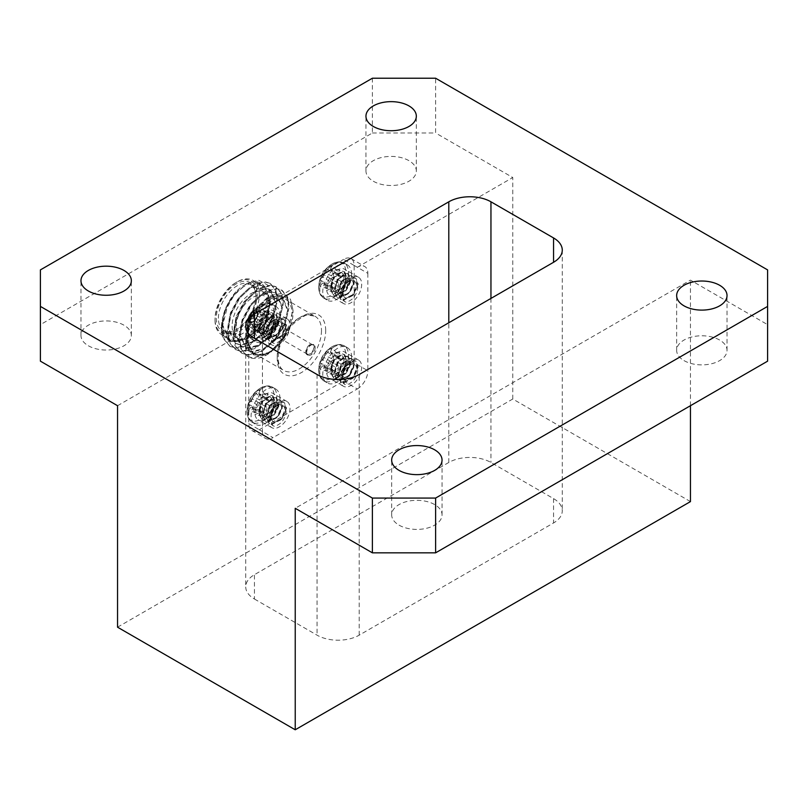 <?xml version="1.0" encoding="UTF-8"?>
<svg xmlns="http://www.w3.org/2000/svg" width="808" height="808" viewBox="0 0 808 808"><rect width="100%" height="100%" fill="white"/><g stroke="black" fill="none" stroke-linecap="round" stroke-linejoin="round"><path stroke-width="0.61" stroke-dasharray="4.04 3.03" d="M354.146 265.448L367.852 273.356A14.908 8.605 120 0 0 364.761 266.539A14.908 8.605 120 0 0 357.308 267.276L343.612 259.368A14.908 8.605 -60 0 1 351.066 258.631A14.908 8.605 -60 0 1 354.146 265.448L354.146 362.802A14.908 8.605 -60 0 1 343.612 381.063L259.297 429.735A14.908 8.605 -60 0 1 251.844 430.472A14.908 8.605 -60 0 1 248.763 423.655L248.763 326.301A14.908 8.605 -60 0 1 259.297 308.04L343.612 259.368M259.297 308.04L273.003 315.948A14.908 8.605 120 0 0 262.459 334.209L248.763 326.301M117.544 405.707L273.003 315.948M40.4 361.166L40.4 269.892M372.387 78.225L372.387 132.987L40.4 324.654M372.387 132.987L435.613 132.987L435.613 78.225M357.308 267.276L512.767 177.528L435.613 132.987M88.355 345.763A25.189 14.544 0 0 0 115.807 348.925A25.189 14.544 0 0 0 131.351 335.482A25.189 14.544 0 0 0 106.161 320.938A25.189 14.544 0 0 0 80.972 335.482A25.189 14.544 0 0 0 88.355 345.763M373.326 181.234A25.189 14.544 0 0 0 400.778 184.386A25.189 14.544 0 0 0 416.332 170.953A25.189 14.544 0 0 0 391.143 156.409A25.189 14.544 0 0 0 365.953 170.953A25.189 14.544 0 0 0 373.326 181.234M767.6 269.892L767.6 324.654L690.456 280.113L295.233 508.293M767.6 324.654L767.6 361.166M684.023 360.61A25.189 14.544 0 0 0 711.474 363.772A25.189 14.544 0 0 0 727.028 350.329A25.189 14.544 0 0 0 701.839 335.785A25.189 14.544 0 0 0 676.65 350.329A25.189 14.544 0 0 0 684.023 360.61M399.051 525.15A25.189 14.544 0 0 0 426.493 528.301A25.189 14.544 0 0 0 442.047 514.858A25.189 14.544 0 0 0 416.857 500.324A25.189 14.544 0 0 0 391.668 514.858A25.189 14.544 0 0 0 399.051 525.15M254.449 599.021L317.049 635.159A29.805 17.21 0 0 0 359.207 635.159L553.551 522.958A29.805 17.21 0 0 0 562.277 510.787A29.805 17.21 0 0 0 553.551 498.617L490.951 462.479A29.805 17.21 0 0 0 448.794 462.479L254.449 574.68A29.805 17.21 0 0 0 245.723 586.85A29.805 17.21 0 0 0 254.449 599.021L254.449 574.68M690.456 405.707L690.456 280.113M117.544 627.19L512.767 399.011L690.456 501.596M512.767 399.011L512.767 177.528M367.852 273.356L367.852 370.721L354.146 362.802M248.763 423.655L262.459 431.563L262.459 334.209M262.459 431.563A14.908 8.605 120 0 0 265.549 438.391A14.908 8.605 120 0 0 273.003 437.653L259.297 429.735M343.612 381.063L357.308 388.971L273.003 437.653M357.308 388.971A14.908 8.605 120 0 0 367.852 370.721M315.15 347.591A5.959 3.444 -60 0 1 312.555 353.591A5.959 3.444 -60 0 1 307.959 355.187A5.959 3.444 -60 0 1 306.727 352.46A5.959 3.444 -60 0 1 309.323 346.46A5.959 3.444 -60 0 1 313.918 344.864A5.959 3.444 -60 0 1 315.15 347.591M305.777 351.914A5.959 3.444 120 0 0 307.01 354.641A5.959 3.444 120 0 0 312.969 351.197A5.959 3.444 120 0 0 312.969 344.319A5.959 3.444 120 0 0 308.373 345.915A5.959 3.444 120 0 0 305.777 351.914M248.228 319.423A6.858 3.959 120 0 0 249.652 322.564A6.858 3.959 120 0 0 256.51 318.604A6.858 3.959 120 0 0 256.51 310.686A6.858 3.959 120 0 0 251.227 312.524A6.858 3.959 120 0 0 248.228 319.423M248.864 319.059A5.959 3.444 120 0 0 253.076 321.493A5.959 3.444 120 0 0 257.298 314.191A5.959 3.444 120 0 0 253.076 311.757A5.959 3.444 120 0 0 248.864 319.059M333.532 276.912L332.674 279.821L327.866 283.588L319.918 280.214A13.887 8.019 120 0 0 319.918 286.486L327.866 288.587L330.583 287.012L332.674 286.81L333.532 288.719L333.532 291.85L326.634 290.365A13.887 8.019 120 0 0 332.068 287.234L337.855 289.355L338.724 283.315L343.521 279.548L338.784 275.589A13.887 8.019 120 0 0 338.784 269.316L343.521 274.558L340.804 276.124L338.724 276.326L337.855 274.417L337.855 271.286L332.068 265.438A13.887 8.019 120 0 0 326.634 268.579L324.745 272.498L333.532 276.912L333.532 273.781A11.484 6.626 -60 0 1 337.855 271.286M343.521 274.558A11.484 6.626 -60 0 1 343.521 279.548M337.855 289.355A11.484 6.626 -60 0 1 333.532 291.85M327.866 288.587A11.484 6.626 -60 0 1 327.866 283.588M326.634 268.579L333.532 273.781M324.745 272.498L323.756 274.68L332.674 279.821M323.756 274.68L322.362 276.629L330.583 282.022M322.362 276.629L319.918 280.214M319.918 286.486L322.362 283.244L330.583 287.012M322.362 283.244L323.756 282.951L332.674 286.81M323.756 282.951L324.745 284.628L333.532 288.719M324.745 284.628L326.634 290.365M332.068 287.234L330.482 281.315L337.855 286.224M330.482 281.315L330.926 278.821L338.724 283.315M330.926 278.821L332.866 277.184L340.804 281.113M332.866 277.184L338.784 275.589M338.784 269.316L332.866 270.559L340.804 276.124M332.866 270.559L330.926 270.539L338.724 276.326M330.926 270.539L330.482 269.185L337.855 274.417M330.482 269.185L332.068 265.438M332.209 263.923A19.15 11.059 120 0 0 331.997 264.044A19.15 11.059 120 0 0 331.987 264.054A19.15 11.059 120 0 0 318.675 287.123L318.675 287.123A19.15 11.059 120 0 0 332.068 295.274A19.15 11.059 120 0 0 345.753 271.821A19.15 11.059 120 0 0 332.209 263.923M351.621 274.215C352.288 288.001 335.36 305.858 327.149 300.041C313.454 293.577 334.977 256.298 347.42 264.933C350.167 266.61 351.561 269.7 351.621 274.215M261.873 318.291L261.004 321.2L256.207 324.968L248.248 321.594A13.887 8.019 120 0 0 248.248 327.866L256.207 329.957L258.913 328.391L261.004 328.189L261.873 330.098L261.873 333.229L254.964 331.745A13.887 8.019 120 0 0 260.398 328.614L266.185 330.735L267.054 324.695L271.852 320.917L267.125 316.968A13.887 8.019 120 0 0 267.125 310.696L271.852 315.928L269.145 317.494L267.054 317.706L266.185 315.797L266.185 312.656L260.398 306.818A13.887 8.019 120 0 0 254.964 309.949L253.086 313.868L261.873 318.291L261.873 315.15A11.484 6.626 -60 0 1 266.185 312.656M271.852 315.928A11.484 6.626 -60 0 1 271.852 320.917M266.185 330.735A11.484 6.626 -60 0 1 261.873 333.229M256.207 329.957A11.484 6.626 -60 0 1 256.207 324.968M254.964 309.949L261.873 315.15M253.086 313.868L252.096 316.049L261.004 321.2M252.096 316.049L250.702 317.999L258.913 323.402M250.702 317.999L248.248 321.594M248.248 327.866L250.702 324.624L258.913 328.391M250.702 324.624L252.096 324.331L261.004 328.189M252.096 324.331L253.086 325.998L261.873 330.098M253.086 325.998L254.964 331.745M260.398 328.614L258.823 322.695L266.185 327.604M258.823 322.695L259.257 320.19L267.054 324.695M259.257 320.19L261.206 318.554L269.145 322.493M261.206 318.554L267.125 316.968M267.125 310.696L261.206 311.939L269.145 317.494M261.206 311.939L259.257 311.918L267.054 317.706M259.257 311.918L258.823 310.555L266.185 315.797M258.823 310.555L260.398 306.818M260.55 305.303A19.15 11.059 120 0 0 260.338 305.424A19.15 11.059 120 0 0 260.327 305.424A19.15 11.059 120 0 0 247.006 328.502L247.006 328.502A19.15 11.059 120 0 0 260.398 336.653A19.15 11.059 120 0 0 274.084 313.201A19.15 11.059 120 0 0 260.55 305.303M279.952 315.585C280.618 329.381 263.701 347.238 255.49 341.42C241.784 334.956 263.307 297.677 275.76 306.313C278.497 307.989 279.901 311.08 279.952 315.585M261.873 401.041L261.004 403.95L256.207 407.717L248.248 404.343A13.887 8.019 120 0 0 248.248 410.615L256.207 412.716L258.913 411.141L261.004 410.939L261.873 412.848L261.873 415.979L254.964 414.494A13.887 8.019 120 0 0 260.398 411.363L266.185 413.484L267.054 407.444L271.852 403.677L267.125 399.718A13.887 8.019 120 0 0 267.125 393.446L271.852 398.687L269.145 400.253L267.054 400.455L266.185 398.546L266.185 395.415L260.398 389.567A13.887 8.019 120 0 0 254.964 392.708L253.086 396.627L261.873 401.041L261.873 397.91A11.484 6.626 -60 0 1 266.185 395.415M271.852 398.687A11.484 6.626 -60 0 1 271.852 403.677M266.185 413.484A11.484 6.626 -60 0 1 261.873 415.979M256.207 412.716A11.484 6.626 -60 0 1 256.207 407.717M254.964 392.708L261.873 397.91M253.086 396.627L252.096 398.809L261.004 403.95M252.096 398.809L250.702 400.758L258.913 406.151M250.702 400.758L248.248 404.343M248.248 410.615L250.702 407.373L258.913 411.141M250.702 407.373L252.096 407.081L261.004 410.939M252.096 407.081L253.086 408.757L261.873 412.848M253.086 408.757L254.964 414.494M260.398 411.363L258.823 405.444L266.185 410.353M258.823 405.444L259.257 402.95L267.054 407.444M259.257 402.95L261.206 401.313L269.145 405.242M261.206 401.313L267.125 399.718M267.125 393.446L261.206 394.688L269.145 400.253M261.206 394.688L259.257 394.668L267.054 400.455M259.257 394.668L258.823 393.314L266.185 398.546M258.823 393.314L260.398 389.567M260.55 388.052A19.15 11.059 120 0 0 260.338 388.173A19.15 11.059 120 0 0 260.327 388.183A19.15 11.059 120 0 0 247.006 411.252L247.006 411.252A19.15 11.059 120 0 0 260.398 419.403A19.15 11.059 120 0 0 274.084 395.95A19.15 11.059 120 0 0 260.55 388.052M279.952 398.344C280.618 412.131 263.701 429.987 255.49 424.17C241.784 417.706 263.307 380.427 275.76 389.062C278.497 390.739 279.901 393.829 279.952 398.344M333.532 359.661L332.674 362.58L327.866 366.347L319.918 362.974A13.887 8.019 120 0 0 319.918 369.246L327.866 371.337L330.583 369.771L332.674 369.559L333.532 371.468L333.532 374.609L326.634 373.124A13.887 8.019 120 0 0 332.068 369.983L337.855 372.114L338.724 366.064L343.521 362.297L338.784 358.348A13.887 8.019 120 0 0 338.784 352.076L343.521 357.308L340.804 358.873L338.724 359.085L337.855 357.166L337.855 354.035L332.068 348.197A13.887 8.019 120 0 0 326.634 351.329L324.745 355.247L333.532 359.661L333.532 356.53A11.484 6.626 -60 0 1 337.855 354.035M343.521 357.308A11.484 6.626 -60 0 1 343.521 362.297M337.855 372.114A11.484 6.626 -60 0 1 333.532 374.609M327.866 371.337A11.484 6.626 -60 0 1 327.866 366.347M326.634 351.329L333.532 356.53M324.745 355.247L323.756 357.429L332.674 362.58M323.756 357.429L322.362 359.378L330.583 364.782M322.362 359.378L319.918 362.974M319.918 369.246L322.362 366.004L330.583 369.771M322.362 366.004L323.756 365.711L332.674 369.559M323.756 365.711L324.745 367.377L333.532 371.468M324.745 367.377L326.634 373.124M332.068 369.983L330.482 364.065L337.855 368.973M330.482 364.065L330.926 361.57L338.724 366.064M330.926 361.57L332.866 359.934L340.804 363.863M332.866 359.934L338.784 358.348M338.784 352.076L332.866 353.318L340.804 358.873M332.866 353.318L330.926 353.288L338.724 359.085M330.926 353.288L330.482 351.935L337.855 357.166M330.482 351.935L332.068 348.197M332.209 346.672A19.15 11.059 120 0 0 331.997 346.794A19.15 11.059 120 0 0 331.987 346.804A19.15 11.059 120 0 0 318.675 369.872L318.675 369.872A19.15 11.059 120 0 0 332.068 378.033A19.15 11.059 120 0 0 345.753 354.581A19.15 11.059 120 0 0 332.209 346.672M351.621 356.964C352.288 370.751 335.36 388.618 327.149 382.8C313.454 376.336 334.977 339.057 347.42 347.682C350.167 349.369 351.561 352.46 351.621 356.964M222.251 336.057L221.362 328.088L226.088 307.07L235.946 291.789A32.795 18.927 -60 0 1 244.541 284.921A32.795 18.927 -60 0 1 267.519 294.849A32.795 18.927 -60 0 1 250.692 333.957A32.795 18.927 -60 0 1 223.21 334.502L230.734 341.723L245.582 339.491L257.055 330.149L267.246 313.948L270.993 297.556L267.791 285.103L258.479 280.144L247.097 283.446L234.138 295.112L225.018 311.141A37.259 21.513 120 0 0 221.362 328.735A37.259 21.513 120 0 0 222.251 336.057L229.573 346.076L235.269 347.905L248.935 344.652L262.6 333.25L272.73 316.827L276.75 299.859L275.144 289.698L269.771 283.234L264.549 281.689L251.864 285.497L239.178 297.455L230.017 314.443L226.977 331.977L229.29 342.552L235.441 349.46L241.127 351.278L254.793 348.036L268.448 336.633L278.578 320.21L282.598 303.242L281.002 293.072L275.619 286.608L270.407 285.062L257.722 288.88L245.026 300.839L235.875 317.827L232.835 335.36L235.138 345.935L241.289 352.844L246.985 354.661L260.641 351.419L274.306 340.017L284.436 323.594L288.456 306.626L286.86 296.465L281.487 290.001L276.255 288.446L263.57 292.254L250.884 304.222L241.733 321.21L238.683 338.734L240.996 349.309L247.137 356.217L252.833 358.045L271.417 351.662A37.259 21.513 -60 0 1 266.68 354.894A37.259 21.513 -60 0 1 251.743 358.156L267.993 354.136L287.183 334.047A32.795 18.927 120 0 0 293.021 312.908A32.795 18.927 120 0 0 260.61 307.06A32.795 18.927 120 0 0 253.995 354.995L262.398 355.166C268.155 354.066 273.791 350.49 279.305 344.461L287.183 334.047M225.018 311.141L221.857 329.018L224.169 339.602L230.32 346.511L236.007 348.329L249.662 345.077L263.327 333.674L273.457 317.251L277.477 300.283L275.881 290.123L270.498 283.659L265.276 282.103L252.591 285.921L239.905 297.879L230.755 314.868L227.715 332.401L230.017 342.966L236.158 349.884L241.855 351.702L255.52 348.46L269.185 337.057L279.315 320.635L283.335 303.667L281.739 293.506L276.366 287.042L271.135 285.487L258.449 289.294L245.763 301.263L236.603 318.251L233.562 335.785L235.875 346.359L242.026 353.268L247.713 355.086L261.378 351.834L275.033 340.441L285.174 324.018L289.183 307.05L287.587 296.879L282.204 290.415L276.993 288.87L264.307 292.678L251.621 304.646L242.461 321.624L239.421 339.158L241.733 349.733L247.874 356.641L251.743 358.156M235.946 291.789C233.249 294.728 230.755 298.384 228.452 302.748C224.22 310.322 222.069 317.645 221.998 324.715L223.21 334.502M222.412 324.473A31.3 18.069 -60 0 1 236.077 292.971A31.3 18.069 -60 0 1 260.196 284.588A31.3 18.069 -60 0 1 260.196 320.726A31.3 18.069 -60 0 1 228.896 338.805A31.3 18.069 -60 0 1 222.412 324.473M215.029 320.21A31.3 18.069 120 0 0 221.513 334.542A31.3 18.069 120 0 0 252.813 316.473A31.3 18.069 120 0 0 252.813 280.326A31.3 18.069 120 0 0 237.168 281.881A31.3 18.069 120 0 0 215.029 320.21L215.029 318.998A29.805 17.21 -60 0 1 236.108 282.487A29.805 17.21 -60 0 1 257.186 294.657A29.805 17.21 -60 0 1 236.108 331.169A29.805 17.21 -60 0 1 215.029 318.998M216.302 318.261A28.017 16.18 120 0 0 236.108 329.704A28.017 16.18 120 0 0 255.924 295.385A28.017 16.18 120 0 0 236.108 283.951A28.017 16.18 120 0 0 216.302 318.261M247.703 339.077A31.3 18.069 -60 0 1 261.368 307.575A31.3 18.069 -60 0 1 285.487 299.192A31.3 18.069 -60 0 1 291.971 313.524A31.3 18.069 -60 0 1 278.305 345.016A31.3 18.069 -60 0 1 254.187 353.409A31.3 18.069 -60 0 1 247.703 339.077M253.995 354.995L246.905 346.652L245.925 333.957L250.611 318.261L259.964 304.303L272.064 295.082L282.497 293.415L290.486 299.243L293.021 310.201L286.315 333.684L271.417 351.662M232.108 326.18A26.533 15.322 120 0 0 237.602 338.32A26.533 15.322 120 0 0 250.864 337.007A26.533 15.322 120 0 0 269.63 304.515A26.533 15.322 120 0 0 264.135 292.365A26.533 15.322 120 0 0 243.683 299.475A26.533 15.322 120 0 0 232.108 326.18M218.402 318.261A26.533 15.322 -60 0 1 229.987 291.567A26.533 15.322 -60 0 1 250.429 284.456A26.533 15.322 -60 0 1 255.924 296.607A26.533 15.322 -60 0 1 237.168 329.098A26.533 15.322 -60 0 1 223.897 330.411A26.533 15.322 -60 0 1 218.402 318.261M236.32 326.18A23.553 13.595 -60 0 1 252.975 297.334A23.553 13.595 -60 0 1 269.63 306.949A23.553 13.595 -60 0 1 252.975 335.795A23.553 13.595 -60 0 1 236.32 326.18M248.127 319.362A6.858 3.959 -60 0 1 251.116 312.464A6.858 3.959 -60 0 1 256.399 310.625A6.858 3.959 -60 0 1 256.399 318.544A6.858 3.959 -60 0 1 249.551 322.503A6.858 3.959 -60 0 1 248.127 319.362M228.452 302.748L222.725 325.129L230.078 340.158L234.977 341.734L246.743 338.996L258.499 329.28L267.236 315.272L270.751 300.788L264.883 286.628L260.449 285.315L249.662 288.618L238.885 298.899L231.118 313.474L228.583 328.513L235.926 343.541L240.834 345.117L252.591 342.38L264.357 332.664L273.094 318.655L276.599 304.172L270.741 290.001L266.307 288.698L255.52 292.001L244.733 302.273L236.976 316.857L234.441 331.896L241.784 346.915L246.692 348.49L258.449 345.753L270.205 336.037L278.952 322.028L282.457 307.555L276.599 293.385L272.165 292.082L261.378 295.385L250.591 305.656L242.824 320.231L240.299 335.269L247.642 350.298L252.54 351.874L264.307 349.137L276.063 339.421L284.8 325.412L288.315 310.929L282.446 296.768L278.013 295.455L267.236 298.758L256.449 309.04L248.682 323.614L246.147 338.653L253.49 353.682L258.398 355.257L262.398 355.166M221.998 324.715L229.341 339.734L234.249 341.309L246.006 338.572L257.762 328.856L266.509 314.847L270.013 300.364L264.155 286.204L259.721 284.891L248.935 288.193L238.148 298.475L230.381 313.049L227.856 328.088L235.199 343.117L240.097 344.693L251.864 341.956L263.62 332.239L272.367 318.231L275.871 303.747L270.003 289.577L265.569 288.274L254.793 291.577L244.006 301.859L236.239 316.433L233.704 331.472L241.057 346.491L245.955 348.076L257.722 345.329L269.478 335.623L278.215 321.604L281.729 307.131L275.861 292.961L271.427 291.658L260.641 294.96L249.864 305.232L242.097 319.806L239.562 334.855L246.905 349.874L251.813 351.45L263.57 348.713L275.336 338.996L284.073 324.988L287.577 310.514L281.719 296.344L277.285 295.041L266.499 298.334L255.712 308.616L247.955 323.19L245.42 338.229L252.763 353.258L257.671 354.833L268.306 352.662L279.305 344.461M306.202 351.672A5.363 3.101 -60 0 1 308.535 346.268A5.363 3.101 -60 0 1 312.676 344.834A5.363 3.101 -60 0 1 312.676 351.026A5.363 3.101 -60 0 1 307.313 354.126A5.363 3.101 -60 0 1 306.202 351.672M249.702 319.059A5.363 3.101 -60 0 1 252.046 313.656A5.363 3.101 -60 0 1 256.187 312.221A5.363 3.101 -60 0 1 257.298 314.676A5.363 3.101 -60 0 1 253.5 321.251A5.363 3.101 -60 0 1 250.823 321.513A5.363 3.101 -60 0 1 249.702 319.059M279.326 319.423A15.13 8.737 120 0 0 268.63 337.946A15.13 8.737 120 0 0 271.761 344.875A15.13 8.737 120 0 0 286.891 336.138A15.13 8.737 120 0 0 286.891 318.675A15.13 8.737 120 0 0 279.326 319.423M285.951 327.796C286.345 331.088 285.103 334.694 282.234 338.623C281.921 339.815 274.841 344.784 273.71 343.238A12.817 7.403 -60 0 1 272.912 342.875A12.817 7.403 -60 0 1 270.306 335.966C270.337 333.866 273.589 326.957 275.983 325.382C279.214 322.584 281.881 321.998 283.972 323.624L283.972 323.624C285.072 324.25 285.739 325.644 285.951 327.796L282.002 336.128L274.74 339.592L273.215 339.077L270.791 334.512L273.488 325.604L279.487 321.402L280.719 321.746L282.184 325.765L278.235 333.957L270.973 337.421L269.448 336.906L267.034 332.341L269.721 323.422L275.73 319.231L276.952 319.574L278.417 323.594L274.478 331.775L267.216 335.249L265.691 334.734L263.267 330.169L265.953 321.251L271.963 317.059L273.185 317.392L274.649 321.422L270.71 329.603L263.448 333.078L261.923 332.563L259.499 327.987L261.236 320.645C267.539 312.211 272.013 311.413 274.68 318.231A12.817 7.403 -60 0 1 270.811 329.452C263.398 336.34 259.459 335.542 259.004 327.078L261.236 320.645M254.924 330.038C254.429 319.746 267.054 306.424 273.185 310.767C283.406 315.585 267.347 343.41 258.055 336.966C256.015 335.714 254.964 333.401 254.924 330.038M270.306 335.966L274.215 324.998L282.659 319.402L284.376 319.887L286.557 325.483L281.396 336.805L271.71 341.673L269.68 341.006L266.549 334.865L270.458 322.826L278.891 317.231L280.608 317.716L282.79 323.311L277.639 334.633L267.943 339.501L265.923 338.835L262.782 332.694L266.69 320.645L275.124 315.049L276.851 315.544L279.033 321.14L273.872 332.462L264.176 337.33L262.156 336.663L259.025 330.522L262.923 318.473L271.367 312.878L273.084 313.373L275.265 318.968L270.811 329.452M259.004 327.078L261.449 332.29L262.974 332.805L270.236 329.331L274.185 321.15L272.72 317.13L271.498 316.786L265.489 320.978L262.792 329.896L265.216 334.462L266.741 334.977L274.003 331.502L277.952 323.321L276.477 319.301L275.255 318.958L269.246 323.149L266.559 332.068L268.983 336.633L270.508 337.148L277.77 333.684L281.709 325.493L280.245 321.473L279.023 321.14L273.013 325.331L270.326 334.239L272.74 338.815L274.266 339.32L281.527 335.855L285.476 327.664L284.012 323.644M273.71 343.238L272.841 342.834L269.71 336.694L273.619 324.644L282.053 319.049L283.78 319.544L285.961 325.139L280.8 336.461L271.104 341.329L269.084 340.663L265.943 334.522L269.852 322.473L278.285 316.877L280.012 317.372L282.194 322.968L277.033 334.28L267.347 339.158L265.317 338.491L262.186 332.341L266.084 320.301L274.528 314.706L276.245 315.201L278.427 320.796L273.266 332.108L263.58 336.976L261.56 336.32L258.419 330.169L262.327 318.13L270.761 312.534L272.488 313.029L274.68 318.231M279.326 402.172A15.13 8.737 120 0 0 268.63 420.705A15.13 8.737 120 0 0 271.761 427.624A15.13 8.737 120 0 0 286.891 418.897A15.13 8.737 120 0 0 286.891 401.424A15.13 8.737 120 0 0 279.326 402.172M285.951 410.545C286.345 413.848 285.103 417.453 282.234 421.372C281.921 422.574 274.841 427.543 273.71 425.988A12.817 7.403 -60 0 1 272.912 425.624A12.817 7.403 -60 0 1 270.306 418.716C270.337 416.615 273.589 409.707 275.983 408.131C279.214 405.343 281.881 404.757 283.972 406.374L283.972 406.374C285.072 407 285.739 408.394 285.951 410.545L282.002 418.877L274.74 422.342L273.215 421.837L270.791 417.261L273.488 408.353L279.487 404.162L280.719 404.495L282.184 408.515L278.235 416.706L270.973 420.17L269.448 419.665L267.034 415.09L269.721 406.182L275.73 401.99L276.952 402.323L278.417 406.343L274.478 414.534L267.216 417.999L265.691 417.494L263.267 412.918L265.953 404.01L271.963 399.809L273.185 400.152L274.649 404.172L270.71 412.363L263.448 415.827L261.923 415.312L259.499 410.747L261.236 403.394C267.539 394.971 272.013 394.163 274.68 400.98A12.817 7.403 -60 0 1 270.811 412.201C263.398 419.089 259.459 418.302 259.004 409.828L261.236 403.394M254.924 412.797C254.429 402.505 267.054 389.173 273.185 393.516C283.406 398.344 267.347 426.159 258.055 419.716C256.015 418.463 254.964 416.16 254.924 412.797M270.306 418.716L274.215 407.747L282.659 402.152L284.376 402.647L286.557 408.242L281.396 419.554L271.71 424.432L269.68 423.766L266.549 417.615L270.458 405.576L278.891 399.98L280.608 400.475L282.79 406.071L277.639 417.382L267.943 422.251L265.923 421.594L262.782 415.443L266.69 403.404L275.124 397.809L276.851 398.294L279.033 403.889L273.872 415.211L264.176 420.079L262.156 419.413L259.025 413.272L262.923 401.233L271.367 395.637L273.084 396.122L275.265 401.717L270.811 412.201M259.004 409.828L261.449 415.039L262.974 415.554L270.236 412.09L274.185 403.899L272.72 399.879L271.498 399.546L265.489 403.737L262.792 412.646L265.216 417.221L266.741 417.726L274.003 414.262L277.952 406.071L276.477 402.051L275.255 401.717L269.246 405.909L266.559 414.817L268.983 419.392L270.508 419.897L277.77 416.433L281.709 408.242L280.245 404.222L279.023 403.889L273.013 408.08L270.326 416.989L272.74 421.564L274.266 422.079L281.527 418.605L285.476 410.413L284.012 406.394M273.71 425.988L272.841 425.584L269.71 419.443L273.619 407.404L282.053 401.808L283.78 402.303L285.961 407.889L280.8 419.211L271.104 424.079L269.084 423.412L265.943 417.271L269.852 405.232L278.285 399.637L280.012 400.122L282.194 405.717L277.033 417.039L267.347 421.907L265.317 421.241L262.186 415.1L266.084 403.061L274.528 397.465L276.245 397.95L278.427 403.546L273.266 414.868L263.58 419.736L261.56 419.069L258.419 412.928L262.327 400.879L270.761 395.284L272.488 395.779L274.68 400.98M326.594 371.417C326.099 361.125 338.724 347.794 344.854 352.136C355.076 356.964 339.017 384.79 329.725 378.346C327.674 377.094 326.634 374.781 326.594 371.417M350.985 360.802A15.13 8.737 120 0 0 340.289 379.326A15.13 8.737 120 0 0 343.42 386.254A15.13 8.737 120 0 0 358.55 377.518A15.13 8.737 120 0 0 358.55 360.045A15.13 8.737 120 0 0 350.985 360.802M332.906 362.014C339.198 353.591 343.683 352.783 346.349 359.611A12.817 7.403 -60 0 1 342.471 370.832C335.067 377.71 331.129 376.922 330.674 368.458L332.906 362.014L331.169 369.367L333.593 373.942L335.118 374.447L342.38 370.983L346.319 362.792L344.854 358.772L343.632 358.439L337.623 362.63L334.936 371.539L337.35 376.114L338.875 376.629L346.137 373.155L350.086 364.964L348.622 360.944L347.389 360.61L341.39 364.802L338.693 373.72L341.117 378.285L342.642 378.8L349.904 375.326L353.843 367.145L352.379 363.115L351.157 362.782L345.147 366.973L342.461 375.892L344.885 380.457L346.41 380.972L353.672 377.498L357.621 369.165C358.005 372.468 356.762 376.074 353.904 379.992C353.591 381.194 346.511 386.163 345.38 384.608L344.511 384.214L341.38 378.063L345.279 366.024L353.722 360.429L355.449 360.924L357.621 366.519L352.46 377.831L342.774 382.709L340.744 382.043L337.613 375.892L341.521 363.853L349.955 358.257L351.682 358.752L353.864 364.347L348.702 375.659L339.006 380.528L336.986 379.871L333.845 373.72L337.754 361.681L346.188 356.086L347.915 356.57L350.096 362.166L344.935 373.488L335.249 378.356L333.219 377.69L330.088 371.549L333.987 359.51L342.43 353.914L344.147 354.399L346.349 359.611M345.38 384.608A12.817 7.403 -60 0 1 344.582 384.255A12.817 7.403 -60 0 1 341.966 377.336L345.885 366.377L354.318 360.782L356.045 361.267L358.227 366.862L353.066 378.184L343.37 383.053L341.35 382.386L338.219 376.245L342.117 364.196L350.551 358.601L352.278 359.095L354.459 364.691L349.298 376.003L339.613 380.881L337.582 380.214L334.451 374.074L338.36 362.024L346.794 356.429L348.511 356.924L350.692 362.519L345.541 373.831L335.845 378.71L333.815 378.043L330.684 371.892L334.593 359.853L343.026 354.257L344.753 354.752L346.935 360.348L342.471 370.832M341.966 377.336C342.006 375.245 345.248 368.337 347.652 366.761C350.884 363.964 353.54 363.378 355.641 365.004L355.641 365.004C356.742 365.63 357.399 367.014 357.621 369.165M330.674 368.458L333.118 373.67L334.643 374.175L341.905 370.71L345.854 362.519L344.38 358.5L343.158 358.166L337.148 362.358L334.462 371.266L336.886 375.841L338.411 376.356L345.673 372.882L349.611 364.701L348.147 360.671L346.925 360.338L340.915 364.529L338.229 373.447L340.643 378.013L342.168 378.528L349.43 375.053L353.379 366.872L351.914 362.853L350.692 362.509L344.683 366.701L341.986 375.619L344.41 380.184L345.935 380.699L353.197 377.235L357.146 369.044L355.682 365.024M350.985 278.043A15.13 8.737 120 0 0 340.289 296.576A15.13 8.737 120 0 0 343.42 303.495A15.13 8.737 120 0 0 358.55 294.769A15.13 8.737 120 0 0 358.55 277.296A15.13 8.737 120 0 0 350.985 278.043M357.621 286.416C358.005 289.719 356.762 293.324 353.904 297.243C353.591 298.445 346.511 303.414 345.38 301.859A12.817 7.403 -60 0 1 344.582 301.495A12.817 7.403 -60 0 1 341.966 294.587C342.006 292.486 345.248 285.577 347.652 284.002C350.884 281.214 353.54 280.629 355.641 282.245L355.641 282.245C356.742 282.871 357.399 284.264 357.621 286.416L353.672 294.748L346.41 298.213L344.885 297.708L342.461 293.132L345.147 284.224L351.157 280.033L352.379 280.366L353.843 284.386L349.904 292.577L342.642 296.041L341.117 295.536L338.693 290.961L341.39 282.053L347.389 277.861L348.622 278.194L350.086 282.214L346.137 290.405L338.875 293.87L337.35 293.354L334.936 288.789L337.623 279.881L343.632 275.68L344.854 276.023L346.319 280.043L342.38 288.234L335.118 291.698L333.593 291.183L331.169 286.618L332.906 279.265C339.198 270.842 343.683 270.034 346.349 276.851A12.817 7.403 -60 0 1 342.471 288.072C335.067 294.96 331.129 294.173 330.674 285.699L332.906 279.265M326.594 288.668C326.099 278.376 338.724 265.044 344.854 269.387C355.076 274.215 339.017 302.03 329.725 295.587C327.674 294.334 326.634 292.031 326.594 288.668M341.966 294.587L345.885 283.618L354.318 278.023L356.045 278.518L358.227 284.113L353.066 295.425L343.37 300.293L341.35 299.637L338.219 293.486L342.117 281.447L350.551 275.851L352.278 276.346L354.459 281.931L349.298 293.254L339.613 298.122L337.582 297.465L334.451 291.314L338.36 279.275L346.794 273.68L348.511 274.164L350.692 279.76L345.541 291.082L335.845 295.95L333.815 295.284L330.684 289.143L334.593 277.104L343.026 271.508L344.753 271.993L346.935 277.588L342.471 288.072M330.674 285.699L333.118 290.91L334.643 291.425L341.905 287.961L345.854 279.77L344.38 275.75L343.158 275.417L337.148 279.608L334.462 288.517L336.886 293.092L338.411 293.597L345.673 290.133L349.611 281.941L348.147 277.922L346.925 277.588L340.915 281.78L338.229 290.688L340.643 295.263L342.168 295.768L349.43 292.304L353.379 284.113L351.914 280.093L350.692 279.76L344.683 283.951L341.986 292.86L344.41 297.435L345.935 297.95L353.197 294.476L357.146 286.284L355.671 282.265M345.38 301.859L344.511 301.455L341.38 295.314L345.279 283.275L353.722 277.679L355.449 278.174L357.621 283.76L352.46 295.082L342.774 299.95L340.744 299.283L337.613 293.142L341.521 281.103L349.955 275.508L351.682 275.993L353.864 281.588L348.702 292.91L339.006 297.778L336.986 297.112L333.845 290.971L337.754 278.922L346.188 273.336L347.915 273.821L350.096 279.416L344.935 290.739L335.249 295.607L333.219 294.94L330.088 288.799L333.987 276.75L342.43 271.155L344.147 271.65L346.349 276.851M317.049 374.488L317.049 635.159M448.794 462.479L448.794 322.766M553.551 498.617L553.551 522.958M490.951 298.425L490.951 462.479M359.207 635.159L359.207 374.488M334.108 264.095A20.271 11.706 120 0 0 320.867 281.962A20.271 11.706 120 0 0 323.968 298.202A20.271 11.706 120 0 0 339.592 292.769A20.271 11.706 120 0 0 348.44 272.377A20.271 11.706 120 0 0 344.238 263.095A20.271 11.706 120 0 0 334.108 264.095M262.438 305.474A20.271 11.706 120 0 0 249.197 323.341A20.271 11.706 120 0 0 252.308 339.582A20.271 11.706 120 0 0 267.923 334.148A20.271 11.706 120 0 0 276.77 313.746A20.271 11.706 120 0 0 272.569 304.475A20.271 11.706 120 0 0 262.438 305.474M262.438 388.224A20.271 11.706 120 0 0 249.197 406.091A20.271 11.706 120 0 0 252.308 422.332A20.271 11.706 120 0 0 267.923 416.898A20.271 11.706 120 0 0 276.77 396.506A20.271 11.706 120 0 0 272.569 387.224A20.271 11.706 120 0 0 262.438 388.224M334.108 346.854A20.271 11.706 120 0 0 320.867 364.711A20.271 11.706 120 0 0 323.968 380.962A20.271 11.706 120 0 0 339.592 375.528A20.271 11.706 120 0 0 348.44 355.126A20.271 11.706 120 0 0 344.238 345.844A20.271 11.706 120 0 0 334.108 346.854M321.483 330.553A31.3 18.069 -60 0 1 307.818 362.055A31.3 18.069 -60 0 1 283.699 370.438A31.3 18.069 -60 0 1 283.699 334.3A31.3 18.069 -60 0 1 314.999 316.231A31.3 18.069 -60 0 1 321.483 330.553M325.695 330.553A34.279 19.796 120 0 0 289.335 327.311A34.279 19.796 120 0 0 289.335 375.791A34.279 19.796 120 0 0 325.695 330.553M727.028 350.329L727.028 295.566M676.65 350.329L676.65 295.566M442.047 514.858L442.047 460.095M391.668 514.858L391.668 460.095M131.351 335.482L131.351 280.719M80.972 335.482L80.972 280.719M416.332 170.953L416.332 116.19M365.953 170.953L365.953 116.19M313.918 344.864L312.969 344.319M307.959 355.187L307.01 354.641M347.42 264.933L344.238 263.095C341.309 261.125 337.3 261.398 332.229 263.913L331.997 264.054C323.604 269.367 319.16 277.053 318.675 287.123C318.988 292.961 320.746 296.657 323.968 298.202L327.149 300.041M275.76 306.313L272.569 304.475C269.64 302.505 265.63 302.778 260.56 305.293L260.327 305.424C251.934 310.737 247.49 318.433 247.006 328.502C247.319 334.34 249.086 338.037 252.308 339.582L255.49 341.42M275.76 389.062L272.569 387.224C269.64 385.254 265.63 385.527 260.56 388.042L260.327 388.183C251.934 393.496 247.49 401.182 247.006 411.252C247.319 417.09 249.086 420.786 252.308 422.332L255.49 424.17M347.42 347.682L344.238 345.844C341.309 343.875 337.3 344.147 332.229 346.662L331.997 346.804C323.604 352.116 319.16 359.812 318.675 369.872C318.988 375.72 320.746 379.406 323.968 380.962L327.149 382.8M229.583 346.087L230.31 346.501M235.431 349.46L236.168 349.884M241.289 352.844L242.026 353.268M247.147 356.227L247.874 356.641M269.771 283.234L270.498 283.659M275.619 286.618L276.356 287.032M281.477 289.991L282.214 290.415M260.196 284.588L252.813 280.326M228.896 338.805L221.513 334.542M221.362 328.088L221.362 328.735M244.541 284.921L247.097 283.446M254.187 353.409L283.699 370.438C280.901 369.014 279.083 365.671 278.265 360.419C277.498 348.208 282.265 336.259 292.546 324.553C301.172 317.342 306.484 314.211 308.484 315.14L314.999 316.231L285.487 299.192M293.021 312.908L293.021 310.201M267.993 354.136L266.68 354.894M351.066 258.631L364.761 266.539M251.844 430.472L265.549 438.391M264.135 292.365L250.429 284.456M237.602 338.32L223.897 330.411M269.63 306.949L269.63 304.515M252.975 335.795L250.864 337.007M255.924 296.607L255.924 295.385M237.168 329.098L236.108 329.704M236.108 282.487L237.168 281.881M230.078 340.158L229.341 339.734M264.883 286.628L264.155 286.204M235.926 343.541L235.199 343.117M270.741 290.001L270.003 289.577M241.784 346.915L241.057 346.491M276.599 293.385L275.861 292.961M247.642 350.298L246.905 349.874M282.446 296.768L281.719 296.344M253.49 353.682L252.763 353.258M312.676 344.834L256.187 312.221M307.313 354.126L250.823 321.513M562.277 250.116L562.277 510.787M245.723 326.18L245.723 586.85M286.891 318.675L273.185 310.767M271.761 344.875L258.055 336.966M284.376 319.897L283.78 319.544M280.618 317.716L280.012 317.372M276.851 315.544L276.245 315.201M273.084 313.373L272.488 313.029M269.68 341.006L269.074 340.663M265.913 338.835L265.317 338.491M262.156 336.663L261.55 336.31M286.891 401.424L273.185 393.516M271.761 427.624L258.055 419.716M284.376 402.647L283.78 402.303M280.618 400.475L280.012 400.122M276.851 398.304L276.245 397.95M273.084 396.122L272.488 395.779M269.68 423.756L269.074 423.412M265.913 421.584L265.317 421.241M262.156 419.413L261.55 419.069M358.55 360.045L344.854 352.136M343.42 386.254L329.725 378.346M356.045 361.267L355.449 360.924M352.278 359.095L351.682 358.752M348.521 356.924L347.915 356.581M344.753 354.752L344.147 354.399M341.35 382.386L340.744 382.043M337.582 380.214L336.976 379.861M333.815 378.043L333.219 377.69M358.55 277.296L344.854 269.387M343.42 303.495L329.725 295.587M356.045 278.518L355.449 278.174M352.278 276.346L351.682 275.993M348.521 274.175L347.915 273.821M344.753 271.993L344.147 271.65M341.35 299.627L340.744 299.283M337.582 297.455L336.976 297.112M333.815 295.284L333.219 294.94"/><path stroke-width="1.21" d="M40.4 306.404L40.4 361.166L117.544 405.707L117.544 627.19L295.233 729.775L295.233 508.293L372.387 552.834L372.387 498.071L435.613 498.071L767.6 306.404L767.6 269.892L435.613 78.225L372.387 78.225L40.4 269.892L40.4 306.404L372.387 498.071M435.613 498.071L435.613 552.834L767.6 361.166L767.6 306.404M435.613 552.834L372.387 552.834M317.049 374.488L254.449 338.34A29.805 17.21 180 0 1 245.723 326.18A29.805 17.21 180 0 1 254.449 314.009L448.794 201.808A29.805 17.21 180 0 1 490.951 201.808L553.551 237.946A29.805 17.21 180 0 1 562.277 250.116A29.805 17.21 180 0 1 553.551 262.287L359.207 374.488A29.805 17.21 180 0 1 317.049 374.488M295.233 729.775L690.456 501.596L690.456 405.707M373.326 126.472A25.189 14.544 0 0 0 400.778 129.623A25.189 14.544 0 0 0 416.332 116.19A25.189 14.544 0 0 0 391.143 101.646A25.189 14.544 0 0 0 365.953 116.19A25.189 14.544 0 0 0 373.326 126.472M88.355 291.001A25.189 14.544 0 0 0 115.807 294.152A25.189 14.544 0 0 0 131.351 280.719A25.189 14.544 0 0 0 106.161 266.175A25.189 14.544 0 0 0 80.972 280.719A25.189 14.544 0 0 0 88.355 291.001M399.051 470.377A25.189 14.544 0 0 0 426.493 473.538A25.189 14.544 0 0 0 442.047 460.095A25.189 14.544 0 0 0 416.857 445.561A25.189 14.544 0 0 0 391.668 460.095A25.189 14.544 0 0 0 399.051 470.377M684.023 305.848A25.189 14.544 0 0 0 711.474 308.999A25.189 14.544 0 0 0 727.028 295.566A25.189 14.544 0 0 0 701.839 281.022A25.189 14.544 0 0 0 676.65 295.566A25.189 14.544 0 0 0 684.023 305.848M254.449 314.009L254.449 338.34M448.794 322.766L448.794 201.808M553.551 262.287L553.551 237.946M490.951 201.808L490.951 298.425"/></g></svg>
